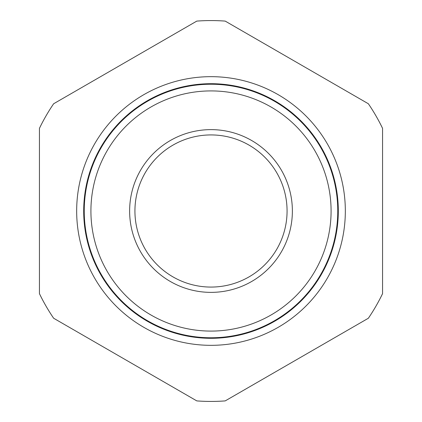 <?xml version="1.0" encoding="UTF-8"?>
<svg xmlns="http://www.w3.org/2000/svg" width="422" height="422" viewBox="0 0 422 422"><rect width="100%" height="100%" fill="white"/><g stroke="black" fill="none" stroke-linecap="round" stroke-linejoin="round"><path stroke-width="0.63" d="M76.667 211A134.333 134.333 0 0 1 211 76.667A134.333 134.333 0 0 1 345.333 211A134.333 134.333 0 0 1 211 345.333A134.333 134.333 0 0 1 76.667 211M331.085 211A120.085 120.085 0 0 1 211 331.085A120.085 120.085 0 0 1 90.915 211A120.085 120.085 0 0 1 211 90.915A120.085 120.085 0 0 1 331.085 211M84.231 211A126.769 126.769 0 0 0 211 337.769A126.769 126.769 0 0 0 337.769 211A126.769 126.769 0 0 0 211 84.231A126.769 126.769 0 0 0 84.231 211M337.785 211A126.785 126.785 0 0 1 211 337.785A126.785 126.785 0 0 1 84.215 211A126.785 126.785 0 0 1 211 84.215A126.785 126.785 0 0 1 337.785 211M83.841 211A127.159 127.159 0 0 0 211 338.159A127.159 127.159 0 0 0 338.159 211A127.159 127.159 0 0 1 211 338.159A127.159 127.159 0 0 1 83.841 211A127.159 127.159 0 0 1 211 83.841A127.159 127.159 0 0 1 338.159 211A127.159 127.159 0 0 0 211 83.841A127.159 127.159 0 0 0 83.841 211M338.302 211A127.302 127.302 0 0 1 211 338.302A127.302 127.302 0 0 1 83.698 211A127.302 127.302 0 0 1 211 83.698A127.302 127.302 0 0 1 338.302 211M292.372 211A81.372 81.372 0 0 0 211 129.628A81.372 81.372 0 0 0 129.628 211A81.372 81.372 0 0 0 211 292.372A81.372 81.372 0 0 0 292.372 211M287.071 211A76.071 76.071 0 0 0 211 134.929A76.071 76.071 0 0 0 134.929 211A76.071 76.071 0 0 0 211 287.071A76.071 76.071 0 0 0 287.071 211M53.641 318.246L196.8 400.9A190.433 190.433 0 0 0 225.2 400.9L368.359 318.246A190.433 190.433 0 0 0 382.559 293.654L382.559 128.346A190.433 190.433 0 0 0 368.359 103.754L225.2 21.1A190.433 190.433 0 0 0 196.8 21.1L53.641 103.754A190.433 190.433 0 0 0 39.441 128.346L39.441 293.654A190.433 190.433 0 0 0 53.641 318.246"/></g></svg>
